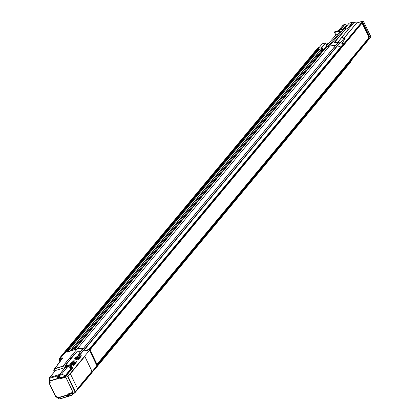 <?xml version="1.0" encoding="UTF-8"?>
<svg xmlns="http://www.w3.org/2000/svg" width="420" height="420" viewBox="0 0 420 420"><rect width="100%" height="100%" fill="white"/><g stroke="black" fill="none" stroke-linecap="round" stroke-linejoin="round"><path stroke-width="0.63" d="M80.015 358.459L79.564 357.709L78.298 357.31L76.114 357.247M75.752 357.704L75.862 357.31M75.6 357.446L76.892 357.189M65.625 365.258L64.921 365.321L66.024 364.712L66.665 363.935L65.982 364.04L67.085 363.431L67.73 362.659L67.048 362.764L67.463 362.266L68.15 362.156L68.796 361.379L68.114 361.483L68.528 360.985L69.216 360.875L70.754 359.026L70.072 359.131L70.486 358.633L71.174 358.522L71.82 357.751L71.138 357.856L71.552 357.357L72.24 357.247L72.875 356.48M80.22 351.76L76.808 351.76L74.366 354.69L73.684 354.8L73.269 355.299L73.946 355.194L73.306 355.966L72.618 356.076L72.203 356.575L72.886 356.47L73.28 356.024L72.613 356.144L72.235 356.601M90.767 374.126L96.479 366.87L96.936 365.804L75.369 391.703L67.945 376.205L89.513 350.306L96.936 365.804L74.86 392.716L69.914 394.27L69.794 393.503L73.122 392.48L69.694 393.766M84.84 356.391L91.98 371.291L77.506 388.668L91.98 371.291L84.84 356.391L70.366 373.769L76.766 387.125L70.366 373.769L84.84 356.391M78.986 387.907L74.755 392.989L73.579 393.425L72.314 394.894L73.595 393.409L74.77 392.963L79.28 387.555M80.456 386.075L74.749 392.994M84.079 381.544L82.12 384.463L84.336 381.292M90.82 374.057L89.413 375.753A18.286 15.257 39.8 0 1 88.841 376.388A18.286 15.257 -140.2 0 0 89.413 375.753A18.286 15.257 -140.2 0 0 91.051 373.233A18.286 15.257 39.8 0 1 89.408 375.753M80.624 385.938L79.317 387.629M89.87 374.593L88.316 377.071A18.286 15.257 -140.2 0 0 89.954 374.551L91.051 373.233L89.954 374.551A18.286 15.257 39.8 0 1 88.316 377.071L86.053 379.79A18.286 15.257 39.8 0 1 85.481 380.425A18.286 15.257 -140.2 0 0 86.048 379.79A18.286 15.257 -140.2 0 0 87.686 377.27A18.286 15.257 39.8 0 1 86.048 379.79M81.59 385.145L83.218 382.636L80.572 386.369M86.588 378.599L84.956 381.103A18.286 15.257 -140.2 0 0 86.594 378.588L87.686 377.27L86.594 378.588A18.286 15.257 39.8 0 1 84.956 381.108L82.693 383.822M90.788 373.485L91.051 373.233M89.334 375.659A18.17 15.157 -140.2 0 0 90.584 373.805A18.17 15.157 39.8 0 1 89.334 375.659M66.806 366.56L68.187 365.836L71.437 366.629L72.051 368.529L70.99 368.944C71.101 367.432 69.71 366.634 66.806 366.56L68.187 365.836A18.17 15.157 -140.2 0 0 65.2 365.935L65.268 366.66A17.608 14.69 39.8 0 1 66.806 366.56L66.728 366.781A17.493 14.59 -140.2 0 0 65.982 366.812L67.478 366.996L65.294 367.626L59.504 374.577L61.693 373.942L67.478 366.996L61.693 373.942L62.538 374.493L59.304 375.459L59.598 377.869L66.785 375.869L66.229 375.517L65.1 375.764L62.538 374.493L65.1 375.764L70.985 368.944L65.284 375.79L66.229 375.517L72.046 368.529L70.99 368.944L65.1 375.764L70.775 368.944L69.846 367.29L66.728 366.781A17.493 14.59 -140.2 0 0 65.982 366.812L67.478 366.996L65.294 367.626L65.268 366.66L65.982 366.812L65.268 366.66A17.608 14.69 39.8 0 1 66.806 366.56C69.71 366.634 71.101 367.432 70.985 368.944L70.775 368.944C70.886 367.495 69.536 366.776 66.728 366.781L66.806 366.56M72.314 394.894L69.101 395.897L72.314 394.894L69.101 395.897L67.809 395L69.914 394.27L67.809 395L68.392 393.866M62.002 377.837L65.704 376.997L73.122 392.48L69.668 393.834L69.836 394.181L74.912 392.606L75.117 392.17L67.447 376.168L66.932 375.953L61.835 377.491L62.002 377.837M77.963 356.837L76.661 356.171L79.684 356.081L81.186 356.874L80.661 357.278L79.758 357.226M76.697 356.139L78.262 356.921L80.986 357.221L80.876 356.559L77.758 355.908M81.186 356.874L80.661 357.278M80.787 353.756L80.671 353.75A18.286 15.257 -140.2 0 0 79.427 353.561L79.065 353.451L82.063 349.855A18.286 15.257 -140.2 0 0 81.821 349.834L80.199 351.781A18.286 15.257 -140.2 0 0 76.787 351.86L65.247 365.71A18.286 15.257 39.8 0 1 68.271 365.61C71.389 365.909 72.728 366.886 72.287 368.534L66.434 375.559L67.945 376.205L89.513 350.306L88.2 349.582L87.36 350.59L85.932 350.621A18.286 15.257 -140.2 0 0 83.995 350.133L80.671 353.75A18.286 15.257 39.8 0 0 79.427 353.561M80.75 354.806L81.942 355.283L82.047 355.945L80.687 355.929L78.162 355.283L77.957 354.764L80.75 354.806M78.624 357.362L79.811 357.835L79.921 358.496L78.556 358.486L76.036 357.835L75.826 357.32L78.624 357.362M77.558 358.638L78.75 359.116L78.855 359.777L77.49 359.762L74.97 359.116L74.765 358.601L77.558 358.638M75.6 360.99L76.787 361.468L76.897 362.129L75.532 362.119L73.012 361.468L72.802 360.953L75.6 360.99M72.602 362.093L75.721 362.749L75.831 363.41L74.466 363.394L71.521 362.355L74.534 362.271L76.031 363.064L75.505 363.468L74.608 363.416M73.469 363.547L74.66 364.024L74.765 364.686L73.4 364.675L70.88 364.024L70.675 363.51L73.469 363.547M72.403 364.828L73.595 365.306L73.7 365.967L72.34 365.951L69.82 365.306L69.61 364.786L72.403 364.828M72.807 363.027L71.521 362.355M76.031 363.064L75.505 363.468M67.447 376.168L67.945 376.205L75.369 391.703L75.117 392.17L67.447 376.168M96.479 366.87L97.036 365.705L89.513 350.306L89.806 350.606L90.148 350.102L97.162 364.739L96.82 365.248M62.538 374.493L61.693 373.942L59.504 374.577L59.304 375.459L62.538 374.493M82.604 383.744L83.874 381.864L82.604 383.744M80.64 353.74L83.512 350.464L80.771 353.756M80.514 354.065L83.512 350.464L80.887 353.756M61.803 377.344L59.598 377.869M66.229 375.517L72.287 368.534L66.229 375.517M65.247 365.71L65.2 365.935A18.17 15.157 39.8 0 1 68.187 365.836L68.271 365.61A18.286 15.257 -140.2 0 0 65.247 365.71M71.463 366.649L72.287 368.534C72.728 366.886 71.389 365.909 68.271 365.61L68.187 365.836M80.362 354.076L83.359 350.474L82.12 349.87L79.107 353.488M97.162 364.739L90.148 350.102L89.801 350.6L88.2 349.582M74.912 392.606L69.836 394.181L74.912 392.606M66.785 375.869L61.835 377.491L66.785 375.869M85.974 379.696A18.17 15.157 -140.2 0 0 87.224 377.843A18.17 15.157 39.8 0 1 85.974 379.696M83.134 382.673L82.189 384.363M81.26 385.523L81.013 385.786M73.799 365.925L73.348 365.174L72.083 364.775L69.898 364.712M81.722 350.774L81.674 350.065L82.157 349.613L82.898 349.692M83.454 350.249L83.501 350.963M76.01 363.3L75.474 362.618L74.214 362.219L71.773 362.219M73.3 355.32L74.345 354.743L73.941 355.205M66.019 364.067L66.397 363.61L67.058 363.489L66.659 363.946M68.145 361.51L69.19 360.932L68.786 361.394M63.021 353.861L315.094 51.172A5.155 4.3 39.8 0 1 315.698 50.599L318.607 47.245A5.087 4.242 -140.2 0 0 317.966 47.838M321.809 47.649L322.235 47.849L321.788 48.515L319.1 49.329L318.649 49.865L317.09 49.98L322.261 43.79L317.137 49.928M338.441 30.602L343.145 25.069M349.587 23.047L353.036 21.924M346.931 29.138L345.917 28.56L347.172 29.326L353.089 22.218L349.146 23.179L344.463 28.802L349.088 23.215L353 21.934M316.748 50.636L315.788 50.579L316.549 50.626L315.788 50.579L318.696 47.218L319.347 47.261L318.607 47.245L317.851 47.969M318.707 50.09L318.659 49.382M321.862 47.528L325.542 43.113L326.918 45.748L322.051 51.592L326.918 45.748L322.051 51.592L322.796 51.366L321.856 51.497L326.776 45.591L325.4 42.95L322.261 43.79L325.4 42.95L321.862 47.528L325.542 43.113L321.668 47.434L322.481 47.948L322.875 49.114M353.388 22.003L352.795 22.076L353.089 22.218L355.556 22.822A1.743 1.454 -140.2 0 0 356.769 22.932L344.017 37.958A1.743 1.454 39.8 0 1 342.143 36.876L342.09 36.944A1.743 1.454 39.8 0 1 342.064 36.892L354.097 22.439L355.556 22.822A1.743 1.454 -140.2 0 0 356.769 22.932L363.321 21.121M345.093 38.283A2.504 0.667 154.4 0 0 344.589 38.199L344.547 38.42A2.347 0.625 -25.6 0 1 344.999 38.483A2.347 0.625 -25.6 0 0 344.547 38.42A1.428 0.378 -25.6 0 0 344.08 38.514L343.628 38.441A2.142 1.785 -140.2 0 1 342.536 37.695L342.185 37.018L338.026 42.011L342.143 36.876L342.536 37.695A1.906 1.591 -140.2 0 0 344.001 38.168L344.017 37.958A1.743 1.454 39.8 0 1 342.143 36.876L354.097 22.439L353.089 22.218L347.172 29.326L346.043 28.723L334.63 42.436L346.043 28.723L345.776 28.576L346.106 28.718L345.776 28.576L334.31 42.346L338.168 42.404L339.465 43.024L340.1 42.682L343.56 43.785L340.1 42.682L336.913 46.268L335.465 45.654A18.286 15.257 -140.2 0 0 329.275 46.247L326.324 47.292M355.598 22.838L352.994 21.934M338.168 42.404L334.31 42.346L345.776 28.576A18.286 15.257 -140.2 0 0 343.586 29.064L329.275 46.247A18.286 15.257 39.8 0 1 335.465 45.654L338.168 42.404L339.633 43.008L336.913 46.268L339.465 43.024L336.756 46.279L335.522 45.675L338.231 42.425M356.837 22.916L355.593 22.796M316.522 58.233L316.087 57.33M321.116 51.219L321.752 52.085M318.045 49.649L317.111 49.949L59.934 358.769L63.011 357.808L59.441 362.135L59.845 362.255L59.441 362.135L59.535 362.623L59.441 362.135L63.011 357.808L59.934 358.769L60.774 360.523L59.934 358.769L65.09 352.601L67.463 351.482L66.68 351.566L67.463 351.482L67.027 352.012L77.201 348.931A18.286 15.257 39.8 0 1 83.391 348.343L84.683 348.968L85.323 348.621A18.286 15.257 39.8 0 1 88.741 349.634A0.399 0.331 39.8 0 1 88.987 349.865L341.061 47.177L341.429 47.938L360.932 24.512L360.701 24.029L360.932 24.512A7.933 2.105 154.4 0 1 361.694 23.741L361.694 23.741A7.933 2.105 -25.6 0 0 360.932 24.512L341.429 47.938L341.061 47.177A0.399 0.331 -140.2 0 0 340.814 46.946A18.286 15.257 -140.2 0 0 337.397 45.938A18.286 15.257 39.8 0 1 340.814 46.946L343.529 43.685L340.814 46.946A0.399 0.331 39.8 0 1 341.061 47.177L360.701 24.029A7.933 2.105 154.4 0 1 361.51 23.215L361.746 23.699L362.14 23.546L363.179 24.371L368.928 36.372L369.38 38.651A7.933 2.105 -25.6 0 0 370.188 37.837L362.654 22.108A7.933 2.105 154.4 0 1 361.841 22.921L363.179 24.371L362.759 24.496L361.851 23.63M321.5 50.752L321.856 51.497L322.796 51.366L322.056 51.592L73.5 350.054M70.13 351.073L322.03 48.599L322.471 49.591M67.247 352.107L69.956 351.283L321.83 48.499L322.492 49.565L322.917 49.072L322.229 48.001L321.788 48.515L319.169 49.471M59.845 361.646A5.087 4.242 39.8 0 1 60.218 357.341A5.087 4.242 39.8 0 1 60.932 356.654L315.698 50.599A5.155 4.3 -140.2 0 0 315.074 51.198M315.704 57.792L316.134 58.7L315.704 57.792M342.08 69.956A18.286 15.257 -140.2 0 0 342.51 69.773A18.286 15.257 39.8 0 1 342.08 69.956A18.286 15.257 -140.2 0 0 342.51 69.773A18.286 15.257 39.8 0 1 342.08 69.956M351.535 59.997L351.587 60.501L348.873 63.761A18.286 15.257 39.8 0 1 347.277 66.192A18.286 15.257 39.8 0 1 347.161 66.329A18.286 15.257 -140.2 0 0 348.873 63.761A0.399 0.331 -140.2 0 0 348.863 63.462L348.5 62.701L347.991 62.853L97.052 364.513M343.529 68.555A17.656 14.726 39.8 0 1 343.004 68.843M368.261 39.884A8.174 2.168 154.4 0 1 368.97 39.186L369.049 38.945A7.933 2.105 -25.6 0 0 368.24 39.758L368.004 39.275A7.933 2.105 154.4 0 1 368.765 38.504L368.508 36.498L368.928 36.372L369.049 38.945A7.933 2.105 -25.6 0 0 368.24 39.758L348.863 63.462A0.399 0.331 39.8 0 1 348.873 63.761L351.587 60.501L349.986 62.942L351.603 60.464M352.795 22.076L346.941 29.101L352.795 22.076M339.644 42.998L336.913 46.268L340.1 42.682M345.109 38.351A2.662 0.709 -25.6 0 0 344.579 37.873L344.536 38.089A2.504 0.667 154.4 0 1 345.088 38.236A2.504 0.667 154.4 0 1 345.109 38.351L342.227 43.192L345.109 38.351A2.662 0.709 -25.6 0 0 344.579 37.873A1.743 0.462 -25.6 0 0 344.295 37.916L356.769 22.932L363.017 21.042L362.355 21.961L362.654 22.108L363.394 21.215L363.095 21.068L362.355 21.961A7.697 2.042 154.4 0 1 361.568 22.754L361.237 23.042A8.174 2.168 -25.6 0 0 360.402 23.882L360.701 24.029A7.933 2.105 154.4 0 1 361.51 23.215L361.237 23.042A8.174 2.168 -25.6 0 0 360.402 23.882L343.781 43.848L344.048 44.026L343.76 43.88M322.928 48.893L322.434 47.912L321.862 47.707M326.729 45.491L335.9 35.091L337.759 34.66L335.9 35.091L337.974 34.409L335.895 34.886L335.58 34.214L335.9 35.091L326.603 45.638M74.209 349.997L326.744 46.651L329.002 45.213L340.079 31.91A3.386 0.898 -25.6 0 0 338.914 31.206L334.645 32.398L338.898 31.411L334.415 32.156L334.645 32.398L334.415 32.156L334.829 31.694L343.586 29.064A18.286 15.257 39.8 0 1 345.776 28.576L345.917 28.56M334.336 32.35L335.496 34.235L334.341 32.371L334.777 31.731L343.633 29.027L329.275 46.247L326.393 47.119L329.002 45.213L340.079 31.91L340.184 31.185L338.898 31.411A3.229 0.856 154.4 0 1 340.216 31.505A3.229 0.856 154.4 0 1 340.231 31.694M76.85 351.85L80.168 351.656L81.764 349.739L82.199 349.776L335.465 45.654A18.286 15.257 -140.2 0 0 329.275 46.247L326.293 47.171L328.944 45.25L340.001 32.004M345.104 24.512L346.899 25.646L345.24 24.612L344.705 24.68L340.221 30.061L344.705 24.68L345.24 24.612L346.852 25.557M346.684 26.103L345.266 26.534L343.035 29.211L345.266 26.534L346.274 25.835L345.266 26.534L346.684 26.103M369.065 39.102L369.38 38.651L369.08 38.026L369.049 38.945L369.38 38.651A7.933 2.105 154.4 0 0 370.188 37.837L362.355 21.961A7.697 2.042 154.4 0 1 361.568 22.754L361.841 22.921A7.933 2.105 -25.6 0 0 362.654 22.108L363.394 21.215L370.928 36.944L370.188 37.837L370.955 36.871L363.421 21.147L356.8 22.911M362.759 24.496L363.179 24.371L368.928 36.372L368.508 36.498L362.759 24.496M370.088 38.105L370.088 38.105A7.697 2.042 -25.6 0 1 369.301 38.892A7.697 2.042 -25.6 0 0 369.395 38.808M326.041 44.116L328.923 43.344L326.119 44.268M340.027 31.946L340.221 31.511A3.229 0.856 154.4 0 0 338.898 31.411L339.46 32.618L338.898 31.411L334.645 32.398L335.496 34.235L334.32 32.293M346.637 25.373L345.235 24.586M344.505 24.586L339.854 30.172L344.71 24.444L343.224 24.974L344.505 24.586M344.431 28.812L349.067 23.279M338.473 30.592L343.224 24.974L338.473 30.592M336.593 43.953L336.651 44.662M338.431 44.846L338.378 44.142M337.817 43.586L337.082 43.507M343.844 38.587L340.405 42.714L343.844 38.587M342.195 43.181L345.025 38.498M370.209 37.958L370.829 37.212M351.587 60.501L348.863 63.462L348.5 62.701L368.004 39.275L368.225 39.968L351.566 59.965L369.028 39.154M351.608 59.876L368.135 40.026M353.892 22.281L353.593 22.113M355.325 22.743L354.092 22.386M343.796 43.874L344.048 44.026L360.701 24.029L360.402 23.882L343.733 43.895M322.208 43.827L65.09 352.601L322.261 43.79M321.221 45.024L322.203 43.837M327.579 64.543L329.548 62.113M317.478 56.343L317.173 56.59L317.436 57.141M318.665 55.666L317.357 56.38L319.478 53.944M343.675 24.838L344.757 24.434M347.387 66.055L349.87 63.074M322.423 48.095L322.014 48.573L322.423 48.095M343.697 29.027L345.839 28.539L347.056 29.164M334.887 31.694L343.633 29.027M369.358 38.866L370.886 36.85M83.958 350.128L85.323 348.621A18.286 15.257 39.8 0 1 88.163 349.419A18.286 15.257 -140.2 0 0 85.323 348.621A18.286 15.257 39.8 0 1 88.741 349.634L340.814 46.946L88.741 349.634A0.399 0.331 39.8 0 1 88.987 349.865L341.061 47.177L341.292 47.98L89.607 350.196L341.35 47.938L341.061 47.177A0.399 0.331 -140.2 0 0 340.814 46.946A0.399 0.331 39.8 0 1 341.061 47.177L343.781 43.911L343.529 43.685M368.634 38.546L368.765 38.504A7.933 2.105 -25.6 0 0 368.004 39.275L348.5 62.701L347.991 62.853M362.14 23.546L361.841 22.921L361.51 23.215L361.746 23.699L362.14 23.546M318.649 49.865L317.41 50.5L318.649 49.865M318.218 50.615L318.433 50.19L317.41 50.5L316.838 51.665L317.515 51.461M317.835 51.361L316.838 51.665L317.074 51.991M334.357 32.198L334.698 31.826M81.165 357.11L80.63 356.433L79.364 356.029L76.928 356.034M70.108 359.158L70.486 358.701L71.148 358.58L70.749 359.037M78.95 359.735L78.503 358.985L77.233 358.586L78.503 358.99M74.686 358.985L74.534 358.722L75.831 358.465L75.049 358.528M74.534 358.722L74.797 358.591M75.831 358.465L77.238 358.586M62.055 377.822L65.604 377.113L60.685 378.604A2.142 1.785 39.8 0 1 59.703 378.147L59.509 377.89L49.66 380.872L49.733 381.166L59.703 378.147A2.142 1.785 -140.2 0 0 60.685 378.604L61.719 377.36L60.685 378.604L65.803 377.213L73.033 392.301L68.045 393.971A2.142 1.785 -140.2 0 0 67.699 394.832L57.887 398.044L67.699 394.832L57.535 397.782L59.393 398.916L69.09 395.981L67.736 395.062L57.887 398.044A0.399 0.31 120.1 0 1 57.671 398.024L59.178 398.895A0.399 0.31 -59.9 0 0 59.393 398.916A0.399 0.31 120.1 0 1 59.178 398.895L59.782 398.984A1.586 0.766 -106.8 0 1 59.393 398.916L57.887 398.044M49.66 380.872L49.534 378.336L49.66 380.872L59.509 377.89L59.23 375.401L59.703 378.147L49.518 381.171L50.08 381.88L49.88 383.056L50.08 381.88L49.544 381.098M49.56 377.885A0.399 0.331 -140.2 0 1 49.597 377.554A0.399 0.331 39.8 0 1 49.739 377.459L59.43 374.524L59.23 375.401L49.534 378.336A1.586 0.766 -106.8 0 1 49.739 377.459A0.399 0.331 -140.2 0 0 49.597 377.554L55.414 370.566A0.399 0.331 -140.2 0 1 55.556 370.477L65.247 367.542L55.556 370.477L49.739 377.459L55.556 370.477L53.98 370.949L54.763 371.348L53.98 370.949L55.556 370.477A0.399 0.331 -140.2 0 0 55.388 370.923M56.868 396.506L56.411 396.554L57.388 397.136L56.254 396.359L55.902 396.711L56.679 396.606L57.388 397.136L56.863 396.501M59.798 362.103L54.385 368.897L65.21 365.689L62.837 366.34L65.158 365.915L65.247 367.542L59.43 374.524L49.739 377.459A1.586 0.766 73.2 0 0 49.534 378.336L59.23 375.401L59.43 374.524L65.247 367.542L65.158 365.915L65.604 365.216L65.21 365.689L54.516 368.655L59.845 362.255M69.678 395.908L59.393 398.916A1.586 0.766 73.2 0 0 59.782 398.984A1.586 0.766 73.2 0 0 59.981 398.843A1.586 0.766 -106.8 0 1 59.782 398.984L69.479 396.05M49.912 381.906L49.371 383.208L49.88 383.056L49.807 382.762L49.292 382.919L49.261 381.155L49.166 382.977M56.474 397.042A0.399 0.31 -59.7 0 0 56.816 397.247L55.902 396.711L57.031 396.911L56.254 396.359L55.55 396.449L55.902 396.711A0.399 0.31 120.3 0 1 55.682 396.69L49.151 383.213L50.216 382.625L49.733 381.166M67.746 395.614L67.751 396.249L66.203 395.776L67.804 395.682L68.05 395.997L67.751 396.249C68.665 394.779 64.129 396.155 67.751 396.249L66.57 395.908L66.916 395.493L66.57 395.908M58.055 376.016C55.902 378.982 60.433 377.606 58.055 376.016L58.37 377.921L57.818 377.911L58.055 376.016L58.553 376.178L58.79 376.861L58.16 378.121L57.661 377.958L57.425 377.276L58.055 376.016M57.645 377.286L58.474 376.288L57.645 377.286L57.818 376.588L58.548 376.299M58.569 377.648L57.971 378.026M49.591 381.192L49.886 381.812M49.418 378.562L49.534 380.93M49.555 377.927A1.192 0.578 73.2 0 0 49.418 378.389M57.241 397.163L57.729 397.85M49.219 383.24L55.55 396.449L49.151 383.213L49.119 381.25A0.399 0.331 38.7 0 1 49.261 381.155L49.093 381.596M55.902 396.711L56.469 396.984M55.745 396.517L49.371 383.208M72.97 392.48L68.045 393.971A2.142 1.785 39.8 0 0 67.699 394.832L68.282 395.419M96.505 366.823L96.548 366.917A18.286 15.257 39.8 0 1 95.088 369.012A18.286 15.257 -140.2 0 0 95.204 368.881A18.286 15.257 -140.2 0 0 96.548 366.917L94.894 368.991M63 353.887A5.155 4.3 39.8 0 1 63.625 353.288L60.932 356.654L63.714 353.262L64.475 353.309L63.625 353.288A5.155 4.3 -140.2 0 0 62.968 353.929M83.57 350.422L84.683 348.968L83.449 348.358L82.257 349.792L83.486 350.401L85.323 348.621L337.397 45.938A18.286 15.257 39.8 0 1 340.814 46.946A18.286 15.257 -140.2 0 0 337.397 45.938L84.126 350.06L86.735 350.663L88.252 349.603M57.624 364.985L57.204 365.111L59.493 362.245L57.551 365.012M54.054 370.172L53.786 370.508L54.054 370.172M63.625 353.288L61.021 356.632L61.672 356.675L60.932 356.654L59.509 358.885L59.892 361.746M54.401 371.784L54.18 371.332L54.401 371.784M53.986 370.918L53.786 370.508L53.986 370.918M68.019 351.052L66.68 351.566L68.239 350.784M68.565 350.684L67.567 350.989L67.798 351.314M84.84 348.957L337.397 45.938L84.84 348.957M93.791 370.493L95.088 369.012A18.286 15.257 39.8 0 0 96.799 366.45L348.873 63.761A0.399 0.331 -140.2 0 0 348.863 63.462L96.905 366.014M49.261 381.155L49.565 381.266L49.213 381.37L49.292 382.919M53.98 370.949L54.516 368.655L62.89 366.119L77.201 348.931L62.837 366.34L54.385 368.897L53.98 370.949M83.391 348.343A18.286 15.257 -140.2 0 0 77.201 348.931A18.286 15.257 39.8 0 1 83.391 348.343L84.683 348.968L336.756 46.279L84.683 348.968L83.449 348.358L335.522 45.675L336.913 46.268L335.465 45.654A18.286 15.257 39.8 0 0 329.275 46.247L77.201 348.931A18.286 15.257 39.8 0 1 83.391 348.343M66.391 395.598L67.111 395.467M67.888 395.735L67.678 395.966L66.35 395.651L66.791 395.477M67.027 352.012L77.201 348.931L74.277 349.818L77.201 348.931L329.275 46.247L326.351 47.135L74.219 349.855L326.293 47.166M59.939 358.759L65.037 352.637L65.972 352.333M95.314 368.744L347.161 66.329A18.286 15.257 -140.2 0 0 347.277 66.192A18.286 15.257 -140.2 0 0 348.873 63.761L96.799 366.45A0.399 0.331 39.8 0 0 96.815 366.209A0.399 0.331 39.8 0 1 96.799 366.45A18.286 15.257 39.8 0 1 95.204 368.881A18.286 15.257 39.8 0 1 95.088 369.012M65.683 352.422L65.09 352.601L65.683 352.422L317.762 49.733L65.683 352.422M316.549 50.626L315.788 50.579L63.714 353.262L64.475 353.309M83.365 350.8L83.328 350.238M82.304 349.739L81.911 350.123M89.57 350.144L341.36 47.801L89.287 350.485M319.331 49.276L67.258 351.965L319.389 49.24L321.83 48.499L69.956 351.283M347.161 66.329A18.286 15.257 39.8 0 0 348.873 63.761A0.399 0.331 39.8 0 0 348.863 63.462L348.563 62.837L97.157 364.728L348.364 62.743L348.863 63.462L96.789 366.151M66.67 351.577L317.415 50.484L66.67 351.577M346.526 66.334L96.836 366.156M94.453 369.022L94.988 369.054M64.675 353.325L63.714 353.262M322.492 49.565L71.825 350.564M317.168 49.912L317.762 49.733L317.168 49.912M317.09 49.98L65.063 352.611M319.389 49.24L67.316 351.929L69.757 351.188L321.83 48.499L319.389 49.24M320.003 52.468L320.418 51.97M331.59 51.077L331.159 50.647M320.297 53.708L319.526 53.938L319.211 53.597M316.864 56.401L317.294 57.309M334.378 47.051L334.036 47.964M341.402 47.943L89.639 350.259M368.823 37.842L96.952 364.303M319.19 49.046L319.147 49.744M76.991 362.093L76.54 361.342L75.275 360.943L76.545 361.342M72.728 361.337L72.576 361.079L73.867 360.817L73.091 360.88M73.867 360.817L75.28 360.943M82.147 355.903L81.695 355.152L80.43 354.753L81.695 355.152M77.879 355.152L77.732 354.889L79.023 354.632L78.246 354.69M79.023 354.632L80.43 354.753M64.953 365.342L65.998 364.765L65.604 365.221M74.865 364.649L74.414 363.899L73.143 363.494M70.476 363.605L70.964 363.437M71.111 364.13L70.445 363.636L70.707 363.5M71.741 363.374L74.414 363.899M71.174 357.877L72.214 357.299L71.809 357.761M60.338 359.887L60.721 360.685L60.338 359.887A0.919 0.766 -140.2 0 0 60.674 360.638A0.919 0.766 39.8 0 1 60.38 359.699A0.919 0.766 -140.2 0 0 60.338 359.887M59.945 358.796L60.28 361.116M60.721 361.342L59.866 360.486L60.039 358.99L60.317 361.074M337.801 43.412L337.139 43.612L337.092 44.31M339.554 43.019L337.407 42.084L339.554 43.019M336.777 42.493L337.428 42.068L338.914 42.315L339.591 43.019M67.085 362.786L68.124 362.213L67.72 362.67M84.278 381.381L83.207 382.662M90.988 373.322L89.943 374.577M73.726 393.346L73.091 394.107M71.862 395.22L69.489 395.966M78.944 387.944L80.608 386.316M87.628 377.354L86.583 378.614M315.131 51.13L317.987 47.812M338.205 42.383L334.572 42.525M94.007 370.314L349.986 62.942L351.635 60.333M343.565 43.664L340.153 42.662M339.628 43.008L338.268 42.399M322.901 49.219L322.481 47.943M321.783 47.639L322.355 47.838M346.883 25.568L347.014 25.83M347.12 25.583L346.28 25.835M370.955 36.871L363.421 21.147M56.679 396.606L57.671 398.024M57.955 376.383L58.186 376.22L58.364 377.916M49.597 377.548L49.518 381.166M49.119 381.25L49.471 380.809M57.43 397.105L56.6 397.226L55.682 396.69M60.239 357.31L62.99 353.903M66.36 395.651L67.877 395.855M341.35 47.943L89.617 350.217M320.287 52.285L71.909 350.537M59.892 358.858L60.26 361.142"/></g></svg>
